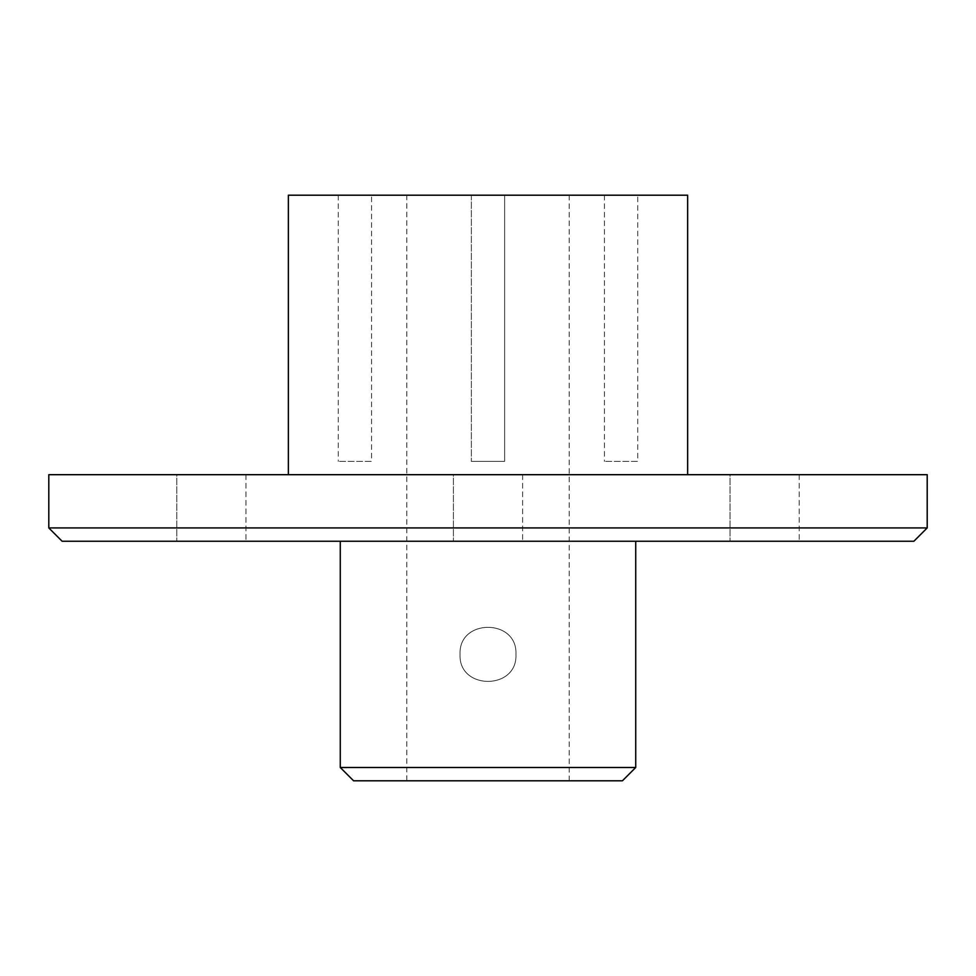 <?xml version="1.0" encoding="UTF-8"?>
<svg xmlns="http://www.w3.org/2000/svg" width="976" height="976" viewBox="0 0 976 976"><rect width="100%" height="100%" fill="white"/><g stroke="black" fill="none" stroke-linecap="round" stroke-linejoin="round"><path stroke-width="0.73" stroke-dasharray="4.88 3.66" d="M288.359 195.2L687.641 195.2M406.809 195.2L569.191 195.2L406.809 195.2L406.809 780.8L569.191 780.8L406.809 780.8M637.731 195.2L604.449 195.2L637.731 195.2L637.731 461.38L604.449 461.38L637.731 461.38M504.641 195.2L471.359 195.2L504.641 195.2L471.359 195.2L504.641 195.2L504.641 461.38L471.359 461.38L504.641 461.38L471.359 461.38L504.641 461.38L504.641 195.2M371.551 195.2L338.269 195.2L371.551 195.2L371.551 461.38L338.269 461.38L371.551 461.38M927.2 474.69L48.8 474.69M48.8 527.931L927.2 527.931M687.641 474.69L288.359 474.69L687.641 474.69M515.95 654.359C517.695 690.41 458.305 690.41 460.05 654.359C458.305 618.32 517.695 618.32 515.95 654.359C517.67 618.308 458.33 618.308 460.05 654.359C458.33 690.41 517.67 690.41 515.95 654.359M913.89 541.241L62.11 541.241M340.27 541.241L635.73 541.241L340.27 541.241M453.401 541.241L522.599 541.241L453.401 541.241L522.599 541.241L453.401 541.241L453.401 474.69L522.599 474.69L453.401 474.69L522.599 474.69L453.401 474.69L453.401 541.241M176.778 541.241L245.976 541.241L176.778 541.241L245.976 541.241L176.778 541.241L176.778 474.69L245.976 474.69L176.778 474.69L245.976 474.69L176.778 474.69L176.778 541.241M730.024 541.241L799.222 541.241L730.024 541.241L799.222 541.241L730.024 541.241L730.024 474.69L799.222 474.69L730.024 474.69L799.222 474.69L730.024 474.69L730.024 541.241M622.42 780.8L353.58 780.8M340.27 767.49L635.73 767.49M338.269 195.2L338.269 461.38M471.359 195.2L471.359 461.38L471.359 195.2M604.449 195.2L604.449 461.38M569.191 195.2L569.191 780.8M522.599 474.69L522.599 541.241L522.599 474.69M245.976 474.69L245.976 541.241L245.976 474.69M799.222 474.69L799.222 541.241L799.222 474.69"/><path stroke-width="1.46" d="M687.641 474.69L687.641 195.2L288.359 195.2L288.359 474.69M48.8 474.69L927.2 474.69L927.2 527.931L48.8 527.931L48.8 474.69M48.8 527.931L62.11 541.241L913.89 541.241L927.2 527.931M340.27 767.49L353.58 780.8L622.42 780.8L635.73 767.49L340.27 767.49L340.27 541.241M635.73 541.241L635.73 767.49"/></g></svg>
